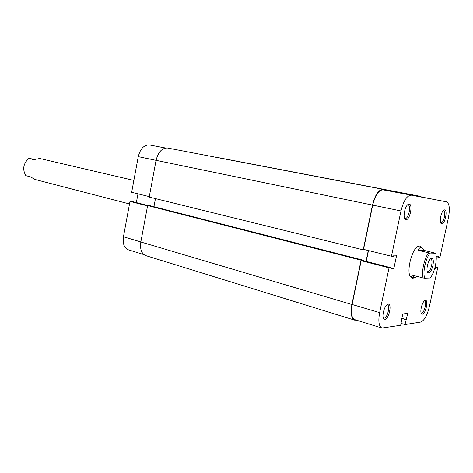 <?xml version="1.0" encoding="UTF-8"?>
<svg xmlns="http://www.w3.org/2000/svg" width="473" height="473" viewBox="0 0 473 473"><rect width="100%" height="100%" fill="white"/><g stroke="black" fill="none" stroke-linecap="round" stroke-linejoin="round"><path stroke-width="0.71" d="M147.558 205.926L129.98 201.421L123.447 236.766L140.848 241.916M165.585 148.019L149.492 144.98L165.438 148.043M143.887 254.592L128.396 249.815C124.192 247.994 122.542 243.648 123.447 236.766M148.09 205.607L132.801 201.693L129.98 201.421M137.974 193.841L136.354 202.604M372.482 205.087C375.095 194.799 378.642 189.549 383.13 189.342L167.625 148.043C162.079 147.854 158.23 151.957 156.066 160.347L372.482 205.087L363.211 249.845L149.214 197.075L156.066 160.347L138.258 156.658L131.671 192.292L149.297 196.626M138.258 156.658C140.321 148.67 144.064 144.773 149.492 144.98M414.307 277.769L412.752 278.278L410.268 276.604C406.478 270.999 411.681 249.845 417.641 246.634L419.604 246.007L421.762 247.48M435.467 253.209L430.205 253.043C425.599 257.927 422.318 273.359 424.837 278.183L430.17 277.97C434.652 272.921 437.797 258.264 435.467 253.209L424.724 250.554L421.65 247.45L418.475 246.746L416.985 247.131M409.914 275.865L412.036 277.089M441.711 223.889L440.907 223.303C439.204 221.039 441.315 211.508 443.834 210.101L444.715 209.852C447.937 210.047 444.821 224.592 441.711 223.889M440.6 222.617L441.007 222.789C443.698 223.416 446.423 210.852 443.644 210.591L443.266 210.609M422.401 314.167L421.342 313.528C419.764 311.163 422.271 301.762 424.795 300.562L425.351 300.361C428.733 299.716 425.665 314.019 422.401 314.167M421.071 312.819L421.715 313.02C424.37 312.943 427.119 301.425 424.571 301.041L424.21 301.023M405.958 219.649L404.841 218.804C402.931 216.066 405.095 206.24 407.998 204.49L409.228 204.123C413.154 204.401 409.766 220.465 405.958 219.649M404.516 218.071L405.201 218.437C408.495 219.159 411.463 205.3 408.081 204.945L407.389 205.022M384.951 319.393L383.508 318.477C381.776 315.609 384.454 305.925 387.381 304.435L388.162 304.151C392.271 303.4 388.942 319.174 384.951 319.393M383.225 317.72L384.218 318.122C387.434 318.004 390.467 305.434 387.411 304.902L386.754 304.925M423.642 197.537L405.402 194.042L423.642 197.537M411.096 195.231C406.94 195.497 403.564 200.741 400.974 210.964L391.473 256.23L363.53 249.354L372.7 205.116C375.231 195.136 378.672 190.045 383.024 189.839L446.435 201.817L383.024 189.839M381.924 328.014L354.768 319.636C351.534 317.992 350.647 312.937 352.107 304.464L361.183 260.676L389.043 267.819L379.636 312.612C378.098 321.273 378.861 326.405 381.924 328.014L400.702 325.258L402.689 313.977L407.767 313.309L404.977 324.567L420.716 322.036C424.281 320.599 427.166 315.456 429.366 306.605L437.779 267.357L435.16 266.713M420.255 196.792L446.435 201.817M361.183 260.676L363.447 260.7L391.206 267.795L390.97 268.906L393.767 268.877L396.64 255.225L393.861 255.16L393.625 256.271L391.473 256.23M366.232 261.409L368.479 250.572M389.043 267.819L391.206 267.795M434.722 268.374L435.893 268.357L436.106 267.375L437.779 267.357M446.447 201.817C449.409 203.343 450.077 208.611 448.445 217.61L439.955 257.217L438.288 257.182L438.501 256.195L436.295 256.147L436.183 256.656M401.098 323.408L404.977 324.567M434.799 268.09L435.893 268.357M435.059 267.121L436.106 267.375M436.189 256.679L438.288 257.182M401.364 320.239L401.743 320.351M401.778 318.288L406.413 319.659M401.743 318.453L406.011 319.718M391.124 268.197L393.767 268.877M427.403 265.625C428.278 261.947 429.478 259.529 431.009 258.376C433.167 257.761 433.806 260.168 432.925 265.601C431.234 271.662 429.443 273.932 427.557 272.413C426.841 270.999 426.794 268.735 427.403 265.625M427.249 271.673L427.627 271.874C429.224 271.756 430.56 269.586 431.636 265.371C432.31 261.681 432.038 259.517 430.82 258.879L430.395 258.885M417.718 276.545L414.206 277.746L412.71 275.256L423.223 277.964C421.224 272.436 424.216 258.382 428.591 252.795L418.008 250.3C418.948 248.331 420.03 247.367 421.26 247.397L421.65 247.45M133.865 180.42L39.785 158.502L33.743 159.638L28.823 158.473C23.254 163.623 22.255 169.352 25.82 175.666L30.71 176.92L34.641 179.385L129.513 203.969M34.523 159.235L28.823 158.473M430.205 253.043L428.591 252.795M424.837 278.183L423.223 277.964M424.724 250.554L418.008 250.3M215.434 157.095L420.355 196.342L421.638 197.058M354.626 320.115C351.291 318.424 350.381 313.215 351.888 304.488L361.07 260.18L147.629 205.566L140.836 241.987C139.86 249.2 141.516 253.741 145.796 255.609L354.626 320.115L356.429 320.144M361.07 260.18L363.335 260.203L363.234 260.694M147.629 205.566L150.426 205.82L363.335 260.203M365.83 261.309L363.252 260.593M368.278 250.524L366.037 261.309M155.457 198.613L153.944 206.719M363.211 249.845L365.487 249.833M400.974 210.964L372.7 205.116M352.107 304.464L379.636 312.612M167.625 148.043L383.13 189.342M140.836 241.987L351.888 304.488M410.109 276.297L410.268 276.604M411.421 277.024L414.206 277.746"/></g></svg>
